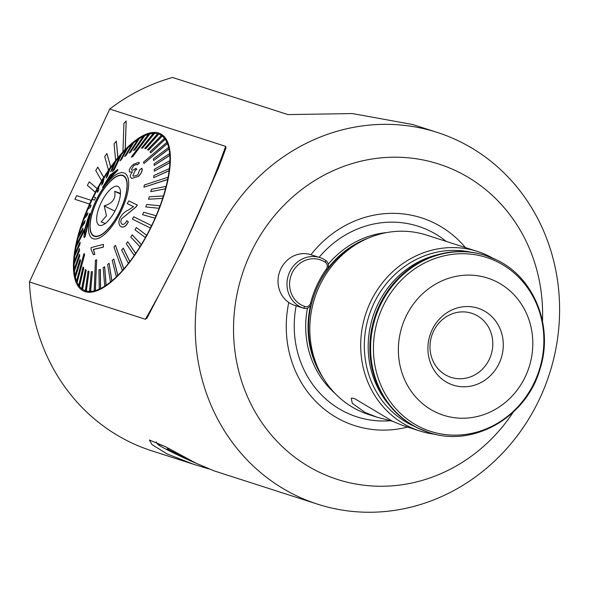 <?xml version="1.0" encoding="UTF-8"?>
<svg xmlns="http://www.w3.org/2000/svg" width="589" height="589" viewBox="0 0 589 589"><rect width="100%" height="100%" fill="white"/><g stroke="black" fill="none" stroke-linecap="round" stroke-linejoin="round"><path stroke-width="0.88" d="M392.51 421.26L376.989 417.189L365.151 412.499L352.229 403.229L351.287 398.149L354.269 398.414L392.767 421.385L402.464 425.383L419.766 430.949A94.269 87.275 107.8 0 0 435.897 434.373M495.894 281.402A72.049 66.704 107.8 0 0 405.585 317.324A72.049 66.704 107.8 0 0 435.3 411.939A72.049 66.704 107.8 0 0 525.602 376.018A72.049 66.704 107.8 0 0 495.894 281.402M489.444 359.032A33.669 31.173 107.8 0 0 475.559 314.82A33.669 31.173 107.8 0 0 471.715 313.267A33.669 31.173 107.8 0 0 433.357 331.607A33.669 31.173 107.8 0 0 447.242 375.819A33.669 31.173 107.8 0 0 451.086 377.365A33.669 31.173 107.8 0 0 489.444 359.032M448.604 383.27A40.398 37.401 107.8 0 0 499.244 363.126A40.398 37.401 107.8 0 0 482.582 310.072A40.398 37.401 107.8 0 0 431.943 330.215A40.398 37.401 107.8 0 0 448.604 383.27M542.484 321.233A165.642 153.354 107.8 0 0 457.727 171.671A165.642 153.354 107.8 0 0 250.111 254.249A165.642 153.354 107.8 0 0 318.421 471.782A165.642 153.354 107.8 0 0 513.225 412.175M459.523 141.404A195.268 180.786 107.8 0 0 437.222 132.415A195.268 180.786 107.8 0 0 209.677 250.693A195.268 180.786 107.8 0 0 295.303 495.187A195.268 180.786 107.8 0 0 317.604 504.177A195.268 180.786 107.8 0 0 545.156 385.905A195.268 180.786 107.8 0 0 459.523 141.404M465.398 247.579A109.127 101.036 107.8 0 0 433.96 222.87A109.127 101.036 107.8 0 0 310.955 254.713M492.618 258.1A94.269 87.275 107.8 0 0 488.281 255.817A94.269 87.275 107.8 0 0 477.51 251.474L426.635 235.107A94.269 87.275 107.8 0 0 365.018 239.598A94.269 87.275 107.8 0 0 321.447 375.002A94.269 87.275 107.8 0 0 358.127 410.238A94.269 87.275 107.8 0 0 368.891 414.582L376.989 417.189M477.51 251.474A94.269 87.275 107.8 0 0 367.661 308.577A94.269 87.275 107.8 0 0 409.002 426.613A94.269 87.275 107.8 0 0 419.766 430.949M225.653 146.352L225.999 147.883L218.291 168.417L182.443 249.626L146.97 318.134L145.387 319.275A422.063 158.11 -63.9 0 0 225.653 146.352L109.716 109.046A195.268 180.786 -72.2 0 1 172.57 77.476L287.933 114.59L352.45 113.567L412.617 124.5L437.222 132.415M208.58 468.844L193.656 464.301L167.151 453.957L152.117 444.695L149.363 440.012L165.7 446.801L196.225 463.307L214.322 470.95L317.604 504.177M90.308 202.16A87.533 32.793 116.1 0 1 91.162 200.334L91.273 200.385A87.533 32.793 116.1 0 1 95.359 192.198L95.249 192.139A87.533 32.793 116.1 0 1 97.148 188.59L97.259 188.649A87.533 32.793 116.1 0 1 101.75 180.801L101.639 180.749A87.533 32.793 116.1 0 1 103.693 177.392L103.804 177.444A87.533 32.793 116.1 0 1 108.597 170.125L108.486 170.074A87.533 32.793 116.1 0 1 110.651 166.982L110.761 167.04A87.533 32.793 116.1 0 1 115.746 160.407L115.635 160.355A87.533 32.793 116.1 0 1 117.859 157.602L117.969 157.661A87.533 32.793 116.1 0 1 123.035 151.866L122.917 151.815A87.533 32.793 116.1 0 1 125.155 149.466L125.266 149.518A87.533 32.793 116.1 0 1 160.37 133.71A87.533 32.793 116.1 0 1 153.405 222.48A87.533 32.793 116.1 0 1 83.454 290.981A87.533 32.793 116.1 0 1 89.58 204.044L89.462 203.993A87.533 32.793 116.1 0 1 90.308 202.16M145.387 319.275L29.45 281.969A195.268 180.786 -72.2 0 0 129.359 441.794A195.268 180.786 -72.2 0 0 151.66 450.784L193.656 464.301M288.787 302.466A109.127 101.036 107.8 0 0 407.654 427.054M109.716 109.046L29.45 281.969M125.266 149.518L126.186 120.988L123.955 123.329L122.917 151.815M91.162 200.334L76.622 195.651L74.921 199.31L89.58 204.044M97.259 188.649L89.263 181.839L87.363 185.388L95.249 192.139M103.804 177.444L97.796 167.158L95.742 170.515L101.639 180.749M110.761 167.04L106.881 153.501L104.717 156.586L108.486 170.074M117.969 157.661L116.298 141.183L114.075 143.93L115.635 160.355M74.921 199.31L89.462 203.993M97.148 188.59L89.263 181.839M103.693 177.392L97.796 167.158M110.651 166.982L106.881 153.501M117.859 157.602L116.298 141.183M125.155 149.466L126.186 120.988M90.897 218.917A33.33 12.487 116.1 0 1 105.247 187.309A33.33 12.487 116.1 0 1 123.211 175.883A33.33 12.487 116.1 0 1 126.237 192.728A33.33 12.487 116.1 0 1 111.895 224.328A33.33 12.487 116.1 0 1 93.923 235.762A33.33 12.487 116.1 0 1 90.897 218.917M120.48 193.369L114.7 191.285C116.018 198.493 112.528 203.367 104.231 205.907L106.447 215.758L101.146 221.935L105.291 223.474M119.987 197.352A21.55 8.069 116.1 0 1 101.058 225.469A21.55 8.069 116.1 0 1 97.148 214.286A21.55 8.069 116.1 0 1 107.809 192.102A21.55 8.069 116.1 0 1 119.464 187.825A21.55 8.069 116.1 0 1 119.987 197.352M120.436 194.09L114.7 191.285M114.914 211.134L104.231 205.907M87.459 219.682L85.67 227.45L88.733 216.759L87.57 219.734M89.329 214.227C90.25 212.946 89.97 215.353 88.475 221.457L85.022 236.734L83.955 237.006L84.86 228.694L89.329 214.227L90.11 213.373M85.56 227.391C84.61 231.897 84.521 234.12 85.302 234.061L87.754 222.907C88.814 218.467 89.101 216.399 88.615 216.7L88.968 216.244M84.904 234.474L85.302 234.061M84.323 237.639L83.955 237.006M84.021 229.703L76.261 245.223A86.524 32.41 -63.9 0 0 76.047 246.335A86.524 32.41 -63.9 0 0 75.834 247.446L83.586 231.926L84.021 229.703L83.704 231.978L75.952 247.498A86.524 32.41 116.1 0 0 74.987 253.572M167.983 177.245L144.342 184.998L144.121 186.102L143.915 187.214L167.556 179.468A86.524 32.41 -63.9 0 0 167.777 178.357A86.524 32.41 -63.9 0 0 167.983 177.245L168.101 177.304A86.524 32.41 116.1 0 0 169.124 170.781L153.788 177.598L169.006 170.722A86.524 32.41 -63.9 0 0 169.257 168.653L169.374 168.712A86.524 32.41 116.1 0 0 169.838 162.689L154.244 171.193L169.72 162.63A86.524 32.41 -63.9 0 0 169.779 160.745L169.897 160.804A86.524 32.41 116.1 0 0 169.794 155.386L154.23 165.457L169.676 155.327A86.524 32.41 -63.9 0 0 169.551 153.648L169.669 153.707A86.524 32.41 116.1 0 0 168.999 148.973L153.744 160.473L168.881 148.921A86.524 32.41 -63.9 0 0 168.564 147.486L168.682 147.537A86.524 32.41 116.1 0 0 167.46 143.569L144.047 163.447L167.342 143.51A86.524 32.41 -63.9 0 0 167.099 142.913A86.524 32.41 -63.9 0 0 166.849 142.339L166.967 142.398A86.524 32.41 116.1 0 0 165.207 139.247L150.821 152.809L165.089 139.188A86.524 32.41 -63.9 0 0 164.419 138.297L164.537 138.356A86.524 32.41 116.1 0 0 162.269 136.081L148.421 150.239L162.152 136.022A86.524 32.41 -63.9 0 0 161.32 135.426L161.438 135.477A86.524 32.41 116.1 0 0 160.039 134.675L164.383 136.803M76.482 244.788A86.524 32.41 116.1 0 1 77.947 238.354L82.431 230.483L77.947 238.354M82.313 230.424L82.916 228.09L78.433 235.961A86.524 32.41 -63.9 0 0 77.829 238.295M78.69 235.519A86.524 32.41 116.1 0 1 80.641 228.79L84.514 223.01L80.641 228.79M84.396 222.959L85.169 220.544L81.297 226.323A86.524 32.41 -63.9 0 0 80.524 228.738M81.562 225.926A86.524 32.41 116.1 0 1 83.984 218.975L87.12 215.338L83.984 218.975M87.003 215.279L87.923 212.828L84.794 216.465A86.524 32.41 -63.9 0 0 83.866 218.917M85.044 216.17A86.524 32.41 116.1 0 1 87.93 209.051L90.191 207.578L87.93 209.051M90.073 207.519L91.133 205.068L88.88 206.54A86.524 32.41 -63.9 0 0 87.813 208.999M89.079 206.408A86.524 32.41 116.1 0 1 92.414 199.192M95.47 197.764L93.482 196.711A86.524 32.41 -63.9 0 0 92.885 197.919A86.524 32.41 -63.9 0 0 92.296 199.126L94.284 200.179L95.587 197.823L94.284 200.179M93.482 196.711L93.599 196.77A86.524 32.41 116.1 0 1 97.259 189.717M97.421 192.235L98.709 189.894L98.532 187.125A86.524 32.41 -63.9 0 0 97.244 189.467L97.538 192.294L98.827 189.945L98.65 187.184A86.524 32.41 116.1 0 1 102.508 180.551M101.588 184.946L102.965 182.715L103.958 177.937A86.524 32.41 -63.9 0 0 102.582 180.168L101.706 185.005L103.082 182.774L104.076 177.996A86.524 32.41 116.1 0 1 108.074 171.833M105.998 178.055L107.434 175.971L109.664 169.293A86.524 32.41 -63.9 0 0 108.229 171.377L106.116 178.114L107.551 176.03L109.782 169.352A86.524 32.41 116.1 0 1 113.891 163.698M110.577 171.664L112.05 169.757L115.562 161.327A86.524 32.41 -63.9 0 0 114.089 163.234L110.695 171.723L112.168 169.816L115.68 161.386A86.524 32.41 116.1 0 1 119.862 156.299M113.986 169.912L121.562 154.171A86.524 32.41 -63.9 0 0 120.811 155.01A86.524 32.41 -63.9 0 0 120.068 155.857L112.499 171.598L114.104 169.963L112.499 171.598M121.562 154.171L121.68 154.222A86.524 32.41 116.1 0 1 125.877 149.761M119.957 160.782L121.437 159.325L127.563 147.927A86.524 32.41 -63.9 0 0 126.083 149.378L120.075 160.841L121.555 159.383L127.68 147.979A86.524 32.41 116.1 0 1 131.84 144.209M124.61 156.46L126.061 155.268L133.482 142.7A86.524 32.41 -63.9 0 0 132.024 143.893L124.728 156.519L126.179 155.319L133.6 142.752A86.524 32.41 116.1 0 1 137.657 139.733M129.138 152.978L130.537 152.065L139.21 138.57A86.524 32.41 -63.9 0 0 137.811 139.483L129.256 153.037L130.655 152.124L139.328 138.629A86.524 32.41 116.1 0 1 143.223 136.405M133.482 150.401L134.8 149.775L144.673 135.603A86.524 32.41 -63.9 0 0 143.348 136.228L133.6 150.46L134.918 149.834L144.791 135.661A86.524 32.41 116.1 0 1 148.457 134.285M132.496 156.777L149.768 133.85A86.524 32.41 -63.9 0 0 149.164 133.998A86.524 32.41 -63.9 0 0 148.546 134.167L131.273 157.101L132.613 156.836L131.273 157.101M149.768 133.85L149.886 133.902A86.524 32.41 116.1 0 1 153.265 133.408M141.308 148.082L142.413 148.067L154.436 133.328A86.524 32.41 -63.9 0 0 153.324 133.342L141.426 148.133L142.531 148.126L154.554 133.386A86.524 32.41 116.1 0 1 157.587 133.784L144.784 148.435L145.763 148.73L158.699 134.115A86.524 32.41 116.1 0 1 160.039 134.675M144.666 148.376L145.645 148.671L158.581 134.056A86.524 32.41 -63.9 0 0 157.602 133.762M126.414 192.596A33.669 12.612 116.1 0 1 111.925 224.519A33.669 12.612 116.1 0 1 93.776 236.064A33.669 12.612 116.1 0 1 90.721 219.049A33.669 12.612 116.1 0 1 105.21 187.125A33.669 12.612 116.1 0 1 123.359 175.574A33.669 12.612 116.1 0 1 126.414 192.596M84.006 253.528L76.482 281.181A86.524 32.41 -63.9 0 0 76.717 281.778A86.524 32.41 -63.9 0 0 76.975 282.352L84.492 254.706L84.124 253.587L84.61 254.757L77.093 282.411A86.524 32.41 116.1 0 0 78.757 285.415M94.049 290.841A86.524 32.41 -63.9 0 0 94.66 290.694A86.524 32.41 -63.9 0 0 95.278 290.524L96.655 259.823L95.433 260.139L94.166 290.9A86.524 32.41 116.1 0 1 90.618 291.408L92.407 271.669L91.295 271.676L89.506 291.415A86.524 32.41 116.1 0 1 86.333 290.988L89.042 271.374L88.063 271.073L85.361 290.686A86.524 32.41 116.1 0 1 84.013 290.127A86.524 32.41 116.1 0 1 82.615 289.324L86.237 270.167L85.405 269.563L81.672 288.669A86.524 32.41 -63.9 0 0 82.497 289.265L86.237 270.167M122.262 270.52A86.524 32.41 -63.9 0 0 123.005 269.681A86.524 32.41 -63.9 0 0 123.749 268.834L115.429 245.318L113.942 247.012L122.379 270.579A86.524 32.41 116.1 0 1 117.859 275.372L113.751 258.969L112.271 260.419L116.372 276.823A86.524 32.41 116.1 0 1 111.91 280.857L109.098 263.283L107.647 264.483L110.46 282.05A86.524 32.41 116.1 0 1 106.123 285.26L104.687 266.824L103.171 267.678L104.724 286.18A86.524 32.41 116.1 0 1 100.586 288.522L100.351 269.401L98.908 269.968L99.269 289.147A86.524 32.41 116.1 0 1 95.396 290.583L96.655 259.823M150.335 227.98A86.524 32.41 -63.9 0 0 150.931 226.772A86.524 32.41 -63.9 0 0 151.52 225.565L133.644 216.737L132.459 219.16L150.453 228.039A86.524 32.41 116.1 0 1 146.69 235.283L136.287 227.516L134.999 229.857L145.402 237.625A86.524 32.41 116.1 0 1 141.353 244.582L132.238 234.856L130.751 237.028L139.983 246.813A86.524 32.41 116.1 0 1 135.713 253.373L127.71 241.689L126.282 243.772L134.277 255.457A86.524 32.41 116.1 0 1 129.852 261.516L123.256 248.138L121.658 249.986L128.38 263.423A86.524 32.41 116.1 0 1 123.867 268.886L115.429 245.318M166.849 142.339L143.436 162.218L143.93 163.389M138.319 176.339C141.375 173.284 142.567 170.596 141.875 168.292L141.986 168.344C142.685 170.633 141.5 173.321 138.43 176.398L131.737 178.438L138.43 176.398M139.321 162.895L138.658 162.35L139.431 162.947L137.34 164.898L139.431 162.947M133.747 165.575L131.443 169.588L133.747 165.575M135.124 170.376L136.655 169.286L135.919 168.233L136.773 169.345L135.234 170.427L132.981 175.544L135.234 170.427M117.454 170.648L117.866 169.441L117.454 170.648L107.36 181.302L105.07 184.784L105.681 183.194L102.655 187.479L105.792 183.253M89.292 220.102A36.363 13.621 116.1 0 1 114.347 175.846A36.363 13.621 116.1 0 1 127.842 191.535A36.363 13.621 116.1 0 1 102.788 235.799A36.363 13.621 116.1 0 1 89.292 220.102M149.886 133.902L132.613 156.836M121.68 154.222L114.104 169.963M93.599 196.77L95.587 197.823M91.133 205.068L90.191 207.578M87.923 212.828L87.12 215.338M85.169 220.544L84.514 223.01M82.916 228.09L82.431 230.483M84.065 237.065L85.133 236.785L88.593 221.516C90.08 215.405 90.367 212.997 89.44 214.286M80.038 242.204L74.81 253.969A86.524 32.41 -63.9 0 0 74.567 256.038L79.795 244.273L80.156 242.263L79.913 244.332L74.685 256.097A86.524 32.41 116.1 0 0 74.236 261.715M79.463 248.551L74.104 262.061A86.524 32.41 -63.9 0 0 74.037 263.946L79.405 250.443L79.463 248.551L79.522 250.502L74.155 264.005A86.524 32.41 116.1 0 0 74.243 269.085M79.478 254.293L74.148 269.364A86.524 32.41 -63.9 0 0 74.273 271.043L79.603 255.965L79.478 254.293L79.721 256.024L74.391 271.102A86.524 32.41 116.1 0 0 75.009 275.564M80.082 259.329L74.943 275.77A86.524 32.41 -63.9 0 0 75.252 277.205L80.398 260.765L80.082 259.329L80.516 260.824L75.37 277.264A86.524 32.41 116.1 0 0 76.518 281.034M83.012 266.994L78.735 285.503A86.524 32.41 -63.9 0 0 79.397 286.394L83.675 267.892L83.012 266.994L83.793 267.951L79.515 286.453A86.524 32.41 116.1 0 0 81.672 288.639M133.644 216.737L151.638 225.624A86.524 32.41 116.1 0 0 155.062 218.21L142.575 214.683L155.062 218.21M159.03 208.226A86.524 32.41 -63.9 0 0 159.95 205.775L146.713 204.464L145.785 206.923L159.148 208.285A86.524 32.41 116.1 0 1 156.122 215.751L143.642 212.224L142.575 214.683M159.148 208.285L145.785 206.923M162.527 198.368A86.524 32.41 -63.9 0 0 163.293 195.953L149.311 196.792L148.538 199.207L162.645 198.427A86.524 32.41 116.1 0 1 160.068 205.833L159.95 205.775M162.645 198.427L148.538 199.207M165.384 188.73A86.524 32.41 -63.9 0 0 165.988 186.396L151.395 189.319L150.791 191.661L165.502 188.789A86.524 32.41 116.1 0 1 163.411 196.012L163.293 195.953M165.502 188.789L150.791 191.661M167.556 179.468L167.674 179.527A86.524 32.41 116.1 0 1 166.105 186.455L165.988 186.396M167.674 179.527L143.915 187.214M121.518 218.865L136.066 206.953L137.384 205.075L128.895 200.886L137.274 205.024L135.956 206.901L121.518 218.865C120.495 221.435 120.693 223.246 122.129 224.299C123.955 224.748 125.501 223.533 126.753 220.639L128.24 221.751C126.215 225.97 123.83 227.656 121.091 226.794C118.683 225.182 118.293 222.244 119.928 217.989C122.166 214.101 125.045 211.414 128.571 209.927L133.526 206.673L127.268 203.58L128.895 200.886M121.091 226.794L121.201 226.853C123.904 227.737 126.289 226.051 128.358 221.81L126.753 220.639M93.386 254.72L94.866 254.36L93.43 249.464L103.318 247.152L103.473 244.457L103.208 247.1L93.32 249.412L94.748 254.301L93.386 254.72L91.03 249.331L91.126 247.594L103.355 244.398M164.419 138.297L150.033 151.852L150.703 152.75M161.32 135.426L147.596 149.643L148.421 150.239M168.564 147.486L153.317 158.978L153.626 160.414M169.257 168.653L153.913 175.47L153.67 177.539M169.779 160.745L154.303 169.308L154.244 171.193M169.551 153.648L154.104 163.779L154.23 165.457M154.944 218.151A86.524 32.41 -63.9 0 0 156.004 215.692M145.284 237.566A86.524 32.41 -63.9 0 0 146.573 235.225L136.287 227.516M128.262 263.364A86.524 32.41 -63.9 0 0 129.735 261.457L123.138 248.079M134.159 255.398A86.524 32.41 -63.9 0 0 135.595 253.314L127.71 241.689M139.865 246.754A86.524 32.41 -63.9 0 0 141.235 244.523L132.12 234.797M116.254 276.764A86.524 32.41 -63.9 0 0 117.741 275.313L113.751 258.969M99.151 289.089A86.524 32.41 -63.9 0 0 100.469 288.463L100.233 269.342M104.606 286.121A86.524 32.41 -63.9 0 0 106.005 285.209L104.57 266.765M110.342 281.991A86.524 32.41 -63.9 0 0 111.792 280.798L109.098 263.283M89.388 291.364A86.524 32.41 -63.9 0 0 90.5 291.349L92.407 271.669M86.119 270.108L85.287 269.504M85.243 290.635A86.524 32.41 -63.9 0 0 86.215 290.929L89.042 271.374M102.545 187.42L110.268 174.94L117.866 169.441M117.344 170.589L107.36 181.302M107.242 181.25L106.624 182.833M106.513 182.781L104.96 184.732M109.613 176.302L107.912 179.851L114.73 172.341L109.613 176.302L114.84 172.4M108.023 179.91L109.723 176.361M141.875 168.292L139.711 169.86L137.62 175.08L133.615 176.266L132.864 175.485M135.919 168.233L135.588 168.542C133.386 170.295 132.002 170.641 131.443 169.588L131.892 170.14M133.637 165.524L136.773 164.39L137.34 164.898M138.658 162.35L133.372 164.397C130.338 167.21 128.984 169.551 129.322 171.436L129.919 172.121L132.51 171.738C130.508 174.086 129.889 175.949 130.655 177.326L131.737 178.438M165.627 446.756A27.676 1.384 -155.1 0 0 157.904 444.393A27.676 1.384 -155.1 0 0 180.985 456.497A27.676 1.384 -155.1 0 0 196.439 463.418M170.39 449.407L168.432 448.553L167.04 448.98L187.862 459.045M181.817 455.783L181.574 456.313M322.853 260.89A24.576 22.75 107.8 0 0 292.048 273.141A24.576 22.75 107.8 0 0 302.186 305.419A24.576 22.75 107.8 0 0 304.881 306.508A4.712 4.366 107.8 0 0 310.58 303.085A96.957 89.771 -72.2 0 1 326.38 269.048A4.712 4.366 107.8 0 0 325.378 262.348A24.576 22.75 107.8 0 0 322.853 260.89M300.611 307.016A26.593 24.628 -72.2 0 1 288.949 273.708A26.593 24.628 -72.2 0 1 319.937 257.599A26.593 24.628 -72.2 0 1 322.978 258.821A26.593 24.628 -72.2 0 1 325.71 260.404A6.737 6.236 -72.2 0 1 327.138 269.976A94.939 87.901 107.8 0 0 311.669 303.306A6.737 6.236 -72.2 0 1 303.556 308.209A6.737 6.236 -72.2 0 1 303.526 308.194A26.593 24.628 -72.2 0 1 300.611 307.016M280.673 269.202A26.593 24.628 107.8 0 0 291.643 304.13A26.593 24.628 107.8 0 0 294.559 305.316A6.737 6.236 107.8 0 0 294.596 305.323A6.737 6.236 107.8 0 0 294.625 305.33L303.556 308.209M319.937 257.599L310.977 254.713A26.593 24.628 107.8 0 0 280.681 269.202M463.595 251.606A92.804 85.928 107.8 0 0 439.365 254.257L436.132 255.103A90.721 83.991 107.8 0 0 388.261 403.87L390.397 406.447A92.804 85.928 107.8 0 0 408.53 422.733M497.064 261.685A91.339 84.566 107.8 0 0 382.578 307.23A91.339 84.566 107.8 0 0 420.244 427.18A91.339 84.566 107.8 0 0 534.731 381.643A91.339 84.566 107.8 0 0 497.064 261.685M446.182 241.394A100.108 92.679 107.8 0 0 429.712 230.895A100.108 92.679 107.8 0 0 319.113 257.334M296.157 305.824A100.108 92.679 107.8 0 0 345.522 412.263A100.108 92.679 107.8 0 0 390.22 420.745M386.678 232.581A90.897 84.161 107.8 0 0 328.279 264.181M307.465 308.099A90.897 84.161 107.8 0 0 334.957 393.327M368.5 238.037A90.897 84.161 107.8 0 0 328.073 268.157M310.469 305.809A90.897 84.161 107.8 0 0 323.368 378.3M365.018 239.598L361.94 241.056A91.177 84.411 107.8 0 0 319.105 283.419M311.441 304.02A91.177 84.411 107.8 0 0 319.805 372.02L321.447 375.002M470.861 252.18A91.936 85.118 107.8 0 0 369.693 313.731A91.936 85.118 107.8 0 0 411.439 424.964A91.936 85.118 107.8 0 0 414.774 426.502M485.52 255.471A92.922 86.031 107.8 0 0 485.292 255.398C470.243 250.642 454.936 250.259 439.365 254.257A92.804 85.928 107.8 0 0 390.397 406.447C398.039 415.628 407.124 422.806 417.66 427.982L428.372 432.304A92.922 86.031 107.8 0 0 428.601 432.378M496.358 259.815A92.922 86.031 107.8 0 0 485.741 255.538L485.292 255.398A92.922 86.031 107.8 0 0 377.012 311.677A92.922 86.031 107.8 0 0 417.756 428.026A92.922 86.031 107.8 0 0 428.372 432.304L428.821 432.451C473.026 448.045 526.654 417.255 540.047 368.913C553.785 326.571 534.223 277.345 496.461 259.859L485.741 255.538A92.922 86.031 107.8 0 0 377.461 311.824A92.922 86.031 107.8 0 0 418.212 428.174A92.922 86.031 107.8 0 0 428.821 432.451M217.341 170.817A426.178 159.648 -63.9 0 0 225.999 147.883M294.559 305.316L303.526 308.194L304.881 306.508M326.38 269.048L327.138 269.976M311.669 303.306L310.58 303.085M325.378 262.348L325.71 260.404M123.211 175.883L124.809 176.663M93.923 235.762L95.521 236.542M84.013 290.127L88.357 292.254M157.904 444.393L156.144 441.897"/></g></svg>
